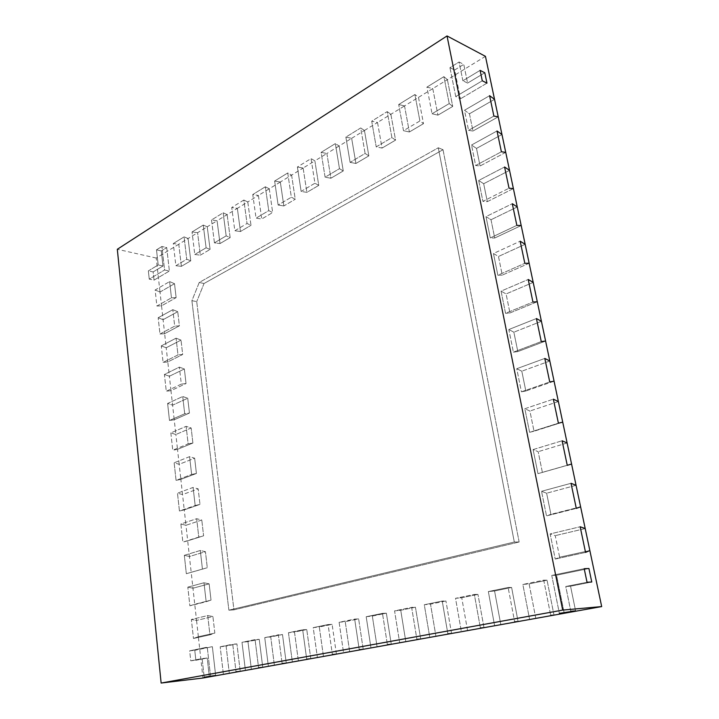 <?xml version="1.0" encoding="UTF-8"?>
<svg xmlns="http://www.w3.org/2000/svg" width="719" height="719" viewBox="0 0 719 719"><rect width="100%" height="100%" fill="white"/><g stroke="black" fill="none" stroke-linecap="round" stroke-linejoin="round"><path stroke-width="0.54" stroke-dasharray="3.6 2.7" d="M485.451 56.343L447.389 79.656L443.893 76.654L426.915 87.125L432.775 88.608L418.494 97.362L414.908 94.531L398.694 104.534L403.503 130.696L419.905 120.963L414.908 94.531L398.694 104.534L404.527 105.918L390.875 114.285L387.208 111.616L371.705 121.178L376.217 146.883L391.9 137.581L387.208 111.616L371.705 121.178L377.52 122.473L364.443 130.481L360.713 127.955L345.875 137.104L350.108 162.368L365.108 153.462L360.713 127.955L345.875 137.104L351.654 138.309L339.134 145.984L335.351 143.593L321.123 152.365L325.105 177.198L339.476 168.668L335.351 143.593L321.123 152.365L326.884 153.489L314.877 160.849L311.039 158.584L297.396 167.006L301.135 191.416L314.913 183.237L311.039 158.584L297.396 167.006L303.121 168.048L291.599 175.103L287.726 172.973L274.631 181.044L278.136 205.05L291.357 197.213L287.726 172.973L274.631 181.044L280.32 182.024L269.257 188.8L265.338 186.778L252.755 194.534L256.054 218.154L268.753 210.622L265.338 186.778L252.755 194.534L258.409 195.442L247.776 201.958L243.831 200.044L231.734 207.494L234.834 230.736L247.039 223.501L243.831 200.044L231.734 207.494L237.351 208.348L227.123 214.613L223.151 212.797L211.512 219.969L214.433 242.842L220.023 243.561L217.084 220.76L211.512 219.969L214.433 242.842L226.17 235.877L223.151 212.797L211.512 219.969L217.084 220.76L207.243 226.8L203.252 225.065L192.045 231.976L194.786 254.49L200.34 255.164L197.581 232.713L192.045 231.976L194.786 254.49L206.092 247.785L203.252 225.065L192.045 231.976L197.581 232.713L188.09 238.528L190.778 260.799L186.751 259.253L175.867 265.715L173.288 243.543L178.779 244.235L156.23 258.049L160.013 292.049L155.124 290.009L156.895 306.042L161.541 305.827L176.128 297.639L174.519 283.699L169.612 281.587L171.464 297.828L176.128 297.639L174.519 283.699L169.612 281.587L171.464 297.828L176.128 297.639L161.541 305.827L163.087 319.703L177.746 311.695L172.821 309.673L158.18 317.744L159.969 334.02L174.699 326.156L172.821 309.673L158.18 317.744L163.087 319.703L177.746 311.695L172.821 309.673L174.699 326.156L179.382 325.851L177.746 311.695L179.382 325.851L164.642 333.679L166.206 347.762L181.026 340.114L176.074 338.182L161.281 345.893L163.096 362.412L177.979 354.916L176.074 338.182L161.281 345.893L166.206 347.762L181.026 340.114L176.074 338.182L177.979 354.916L182.68 354.476L181.026 340.114L182.68 354.476L167.788 361.954L169.378 376.244L184.352 368.964L179.373 367.121L164.417 374.464L166.269 391.235L181.314 384.108L179.373 367.121L164.417 374.464L169.378 376.244L184.352 368.964L179.373 367.121L181.314 384.108L186.032 383.551L184.352 368.964L186.032 383.551L170.978 390.651L172.596 405.157L187.731 398.254L182.725 396.511L167.608 403.467L169.486 420.489L184.702 413.758L182.725 396.511L167.608 403.467L172.596 405.157L187.731 398.254L182.725 396.511L184.702 413.758L189.439 413.066L187.731 398.254L189.439 413.066L174.223 419.779L175.858 434.51L191.164 427.994L186.131 426.349L170.852 432.91L172.749 450.202L188.135 443.875L186.131 426.349L170.852 432.91L175.858 434.51L191.164 427.994L186.131 426.349L188.135 443.875L192.899 443.039L191.164 427.994L192.899 443.039L177.512 449.348L179.175 464.303L194.651 458.201L189.591 456.655L174.142 462.811L176.074 480.364L191.622 474.45L189.591 456.655L174.142 462.811L179.175 464.303L194.651 458.201L189.591 456.655L191.622 474.45L196.413 473.479L194.651 458.201L196.413 473.479L180.855 479.375L182.545 494.564L198.192 488.875L193.105 487.437L177.476 493.171L179.444 511.002L195.173 505.52L193.105 487.437L177.476 493.171L182.545 494.564L198.192 488.875L193.105 487.437L195.173 505.52L199.981 504.396L198.192 488.875L199.981 504.396L184.244 509.87L185.96 525.292L201.787 520.035L196.673 518.714L180.873 524.007L182.86 542.117L198.777 537.075L196.673 518.714L180.873 524.007L185.96 525.292L201.787 520.035L196.673 518.714L198.777 537.075L203.603 535.799L201.787 520.035L203.603 535.799L187.695 540.841L189.43 556.506L205.436 551.698L200.304 550.484L184.316 555.329L186.338 573.717L202.434 569.142L200.304 550.484L184.316 555.329L189.43 556.506L205.436 551.698L200.304 550.484L202.434 569.142L207.288 567.713L205.436 551.698L207.288 567.713L191.191 572.297L192.962 588.205L209.148 583.855L203.989 582.758L187.821 587.144L189.87 605.829L206.155 601.722L203.989 582.758L187.821 587.144L192.962 588.205L209.148 583.855L203.989 582.758L206.155 601.722L211.027 600.131L209.148 583.855L211.027 600.131L194.741 604.248L196.548 620.416L212.923 616.543L207.728 615.563L209.93 634.841L193.465 638.454L198.354 636.71L214.828 633.088L212.923 616.543L207.728 615.563L191.371 619.463L193.465 638.454L191.371 619.463L196.548 620.416L212.923 616.543L214.828 633.088L209.93 634.841L193.465 638.454L198.354 636.71L202.956 678.026M229.307 673.308L226.108 646.129L236.919 643.9L232.731 644.197L236.021 671.789L232.731 644.197L220.185 646.785L236.919 643.9L220.185 646.785L226.108 646.129L229.307 673.308M240.227 671.348L236.919 643.9L240.227 671.348M251.38 669.353L247.965 641.636L259.235 639.317L255.065 639.595L258.588 667.744L255.065 639.595L241.997 642.292L245.386 670.108L241.997 642.292L259.235 639.317L241.997 642.292L247.965 641.636L251.38 669.353M262.759 667.313L259.235 639.317L262.759 667.313M274.379 665.228L270.739 636.953L282.495 634.544L278.37 634.805L282.127 663.511L278.37 634.805L264.736 637.609L268.349 665.992L264.736 637.609L282.495 634.544L264.736 637.609L270.739 636.953L274.379 665.228M286.261 663.098L282.495 634.544L286.261 663.098M298.385 660.923L294.493 632.073L306.761 629.556L302.681 629.79L306.698 659.107L302.681 629.79L288.454 632.72L292.318 661.687L288.454 632.72L306.761 629.556L302.681 629.79L288.454 632.72L294.493 632.073L298.385 660.923M310.788 658.703L306.761 629.556L310.788 658.703M323.46 656.429L319.299 626.977L332.115 624.344L328.089 624.559L332.385 654.497L328.089 624.559L313.214 627.624L317.349 657.193L313.214 627.624L332.115 624.344L328.089 624.559L313.214 627.624L319.299 626.977L323.46 656.429M336.411 654.11L332.115 624.344L336.411 654.11M349.668 651.738L345.228 621.656L358.628 618.906L354.665 619.086L359.248 649.67L354.665 619.086L339.107 622.294L343.52 652.493L339.107 622.294L358.628 618.906L354.665 619.086L339.107 622.294L345.228 621.656L349.668 651.738M363.221 649.311L358.628 618.906L363.221 649.311M377.089 646.821L372.343 616.084L386.373 613.199L382.481 613.361L387.388 644.619L382.481 613.361L366.187 616.713L370.914 647.576L366.187 616.713L386.373 613.199L382.481 613.361L366.187 616.713L372.343 616.084L377.089 646.821M391.289 644.278L386.373 613.199L391.289 644.278M405.813 641.672L400.735 610.251L415.438 607.231L411.636 607.357L416.894 639.326L411.636 607.357L394.56 610.871L399.611 642.427L394.56 610.871L400.735 610.251L415.438 607.231L411.636 607.357L394.56 610.871L400.735 610.251L405.813 641.672M420.696 639.011L415.438 607.231L420.696 639.011M435.939 636.279L430.501 604.14L445.933 600.967L442.221 601.057L447.856 633.772L442.221 601.057L424.3 604.742L429.71 637.025L424.3 604.742L430.501 604.14L445.933 600.967L442.221 601.057L424.3 604.742L430.501 604.14L435.939 636.279M451.559 633.475L445.933 600.967L451.559 633.475M467.575 630.608L461.742 597.723L477.946 594.388L474.351 594.433L480.391 627.93L474.351 594.433L455.522 598.316L461.319 631.354L455.522 598.316L461.742 597.723L477.946 594.388L474.351 594.433L455.522 598.316L461.742 597.723L467.575 630.608M483.986 627.669L477.946 594.388L483.986 627.669M500.819 624.649L494.564 590.973L511.613 587.477L508.144 587.477L514.633 621.782L508.144 587.477L488.336 591.557L494.555 625.386L488.336 591.557L494.564 590.973L511.613 587.477L508.144 587.477L488.336 591.557L494.564 590.973L500.819 624.649M518.084 621.558L511.613 587.477L518.084 621.558M535.808 618.376L529.103 583.882L547.051 580.197L543.726 580.152L550.7 615.311L543.726 580.152L522.857 584.448L529.544 619.104L522.857 584.448L529.103 583.882L547.051 580.197L543.726 580.152L522.857 584.448L529.103 583.882L535.808 618.376M554.007 615.122L547.051 580.197L554.007 615.122M589.85 550.547L559.634 557.198L555.248 535.637L550.152 533.92L580.161 526.757L550.152 533.92L555.239 559.058L559.634 557.198L555.248 535.637L550.152 533.92L555.239 559.058L559.634 557.198L589.85 550.547M585.203 528.564L555.248 535.637L585.203 528.564M580.61 506.814L550.916 514.319L546.62 493.216L541.533 491.293L571.03 483.303L541.533 491.293L546.512 515.9L576.296 508.396L546.512 515.9L550.916 514.319L546.62 493.216L541.533 491.293L546.512 515.9L580.61 506.814M576.063 485.307L546.62 493.216L576.063 485.307M571.569 464.034L542.378 472.347L538.172 451.685L533.103 449.573L562.096 440.774L533.103 449.573L537.974 473.659L567.255 465.328L537.974 473.659L542.378 472.347L538.172 451.685L533.103 449.573L537.974 473.659L571.569 464.034M567.129 442.985L538.172 451.685L567.129 442.985M562.725 422.161L534.019 431.247L529.903 411.025L524.843 408.716L553.351 399.162L524.843 408.716L529.606 432.308L558.402 423.185L529.606 432.308L534.019 431.247L529.903 411.025L524.843 408.716L529.606 432.308L562.725 422.161M558.375 401.562L529.903 411.025L558.375 401.562M554.07 381.178L525.832 391.001L521.805 371.193L516.754 368.712L544.795 358.422L516.754 368.712L521.419 391.81L549.738 381.942L521.419 391.81L525.832 391.001L521.805 371.193L516.754 368.712L521.419 391.81L525.832 391.001L554.07 381.178M549.81 361.01L521.805 371.193L549.81 361.01M545.595 341.049L517.815 351.582L513.869 332.178L508.827 329.527L536.419 318.535L508.827 329.527L513.402 352.157L541.254 341.57L513.402 352.157L517.815 351.582L513.869 332.178L508.827 329.527L513.402 352.157L517.815 351.582L545.595 341.049M541.416 321.294L513.869 332.178L541.416 321.294M537.291 301.746L509.96 312.963L506.095 293.945L501.062 291.132L528.213 279.475L501.062 291.132L505.547 313.304L532.95 302.034L505.547 313.304L509.96 312.963L506.095 293.945L501.062 291.132L505.547 313.304L509.96 312.963L537.291 301.746M533.201 282.405L506.095 293.945L533.201 282.405M529.157 263.253L502.266 275.116L498.474 256.476L493.459 253.501L520.17 241.207L493.459 253.501L497.854 275.233L524.816 263.307L497.854 275.233L502.266 275.116L498.474 256.476L493.459 253.501L497.854 275.233L502.266 275.116L529.157 263.253M525.158 244.298L498.474 256.476L525.158 244.298M521.194 225.541L494.717 238.016L491.005 219.744L485.999 216.626L512.296 203.72L485.999 216.626L490.304 237.926L516.844 225.371L490.304 237.926L494.717 238.016L491.005 219.744L485.999 216.626L490.304 237.926L494.717 238.016L521.194 225.541M517.267 206.964L491.005 219.744L517.267 206.964M513.384 188.576L487.32 201.653L483.68 183.731L478.692 180.478L504.576 166.988L478.692 180.478L482.916 201.356L509.034 188.198L482.916 201.356L487.32 201.653L483.68 183.731L478.692 180.478L482.916 201.356L487.32 201.653L513.384 188.576M509.537 170.376L483.68 183.731L509.537 170.376M505.727 152.347L480.067 165.99L476.499 148.42L471.52 145.031L497.018 130.975L471.52 145.031L475.663 165.505L501.386 151.772L475.663 165.505L480.067 165.99L476.499 148.42L471.52 145.031L475.663 165.505L480.067 165.99L505.727 152.347M501.961 134.507L476.499 148.42L501.961 134.507M498.231 116.838L472.958 131.02L469.453 113.791L464.492 110.268L489.594 95.681L464.492 110.268L468.554 130.346L493.881 116.065L468.554 130.346L472.958 131.02L469.453 113.791L464.492 110.268L468.554 130.346L472.958 131.02L498.231 116.838M494.528 99.339L469.453 113.791L494.528 99.339M447.389 79.656L452.727 106.439L449.231 103.572L432.056 113.755L437.943 115.148L452.727 106.439L449.231 103.572L432.056 113.755L437.943 115.148L452.727 106.439L447.389 79.656L443.893 76.654L449.231 103.572L443.893 76.654L426.915 87.125L432.056 113.755L426.915 87.125L432.775 88.608L437.943 115.148L432.775 88.608L447.389 79.656M418.494 97.362L423.491 123.659L419.905 120.963L414.908 94.531L418.494 97.362L423.491 123.659L419.905 120.963L403.503 130.696L409.372 131.981L423.491 123.659L409.372 131.981L404.527 105.918L418.494 97.362M390.875 114.285L395.558 140.124L391.9 137.581L387.208 111.616L390.875 114.285L395.558 140.124L391.9 137.581L376.217 146.883L382.059 148.078L395.558 140.124L382.059 148.078L377.52 122.473L390.875 114.285M364.443 130.481L368.847 155.87L365.108 153.462L360.713 127.955L364.443 130.481L368.847 155.87L365.108 153.462L350.108 162.368L355.914 163.483L368.847 155.87L355.914 163.483L351.654 138.309L364.443 130.481M339.134 145.984L343.269 170.942L339.476 168.668L335.351 143.593L339.134 145.984L343.269 170.942L339.476 168.668L325.105 177.198L330.884 178.24L343.269 170.942L330.884 178.24L326.884 153.489L339.134 145.984M314.877 160.849L318.76 185.385L314.913 183.237L311.039 158.584L314.877 160.849L318.76 185.385L314.913 183.237L301.135 191.416L306.878 192.377L318.76 185.385L306.878 192.377L303.121 168.048L314.877 160.849M291.599 175.103L295.248 199.235L291.357 197.213L287.726 172.973L291.599 175.103L295.248 199.235L291.357 197.213L278.136 205.05L283.852 205.958L295.248 199.235L283.852 205.958L280.32 182.024L291.599 175.103M269.257 188.8L272.681 212.536L261.734 218.989L272.681 212.536L268.753 210.622L265.338 186.778L269.257 188.8L272.681 212.536L268.753 210.622L256.054 218.154L261.734 218.989L258.409 195.442L269.257 188.8M247.776 201.958L250.994 225.317L247.039 223.501L243.831 200.044L247.776 201.958L250.994 225.317L247.039 223.501L234.834 230.736L240.47 231.518L250.994 225.317L240.47 231.518L237.351 208.348L247.776 201.958M227.123 214.613L230.152 237.603L226.17 235.877L223.151 212.797L227.123 214.613L230.152 237.603L226.17 235.877L214.433 242.842L220.023 243.561L230.152 237.603L220.023 243.561L217.084 220.76L227.123 214.613M207.243 226.8L210.092 249.421L206.092 247.785L203.252 225.065L207.243 226.8L210.092 249.421L206.092 247.785L194.786 254.49L200.34 255.164L210.092 249.421L200.34 255.164L197.581 232.713L207.243 226.8M181.386 266.336L190.778 260.799L186.751 259.253L184.082 236.884L173.288 243.543L184.082 236.884L188.09 238.528L190.778 260.799L181.386 266.336L178.779 244.235L173.288 243.543L175.867 265.715L181.386 266.336L178.779 244.235L188.09 238.528L184.082 236.884L186.751 259.253L175.867 265.715L181.386 266.336M160.013 292.049L174.519 283.699L160.013 292.049L155.124 290.009L169.612 281.587L155.124 290.009L156.895 306.042L171.464 297.828L156.895 306.042L161.541 305.827L160.013 292.049M519.136 541.991L443.021 149.714L204.043 283.502L196.718 301.629L204.043 283.502L199.235 282.477L191.91 300.686L196.718 301.629L233.936 609.856L519.136 541.991L514.31 542.027L438.293 147.781L199.235 282.477L204.043 283.502L443.021 149.714L438.293 147.781L199.235 282.477L191.91 300.686L228.885 610.179L514.31 542.027L438.293 147.781L443.021 149.714L519.136 541.991L514.31 542.027L228.885 610.179L233.936 609.856L196.718 301.629L191.91 300.686L228.885 610.179L233.936 609.856L519.136 541.991M223.357 674.062L220.185 646.785L223.357 674.062M585.545 552.408L555.239 559.058L585.545 552.408M210.523 676.058L207.252 647.154L189.681 650.812L190.76 660.806L202.111 658.559L204.187 677.199L202.111 658.559L207.216 658.029L195.865 660.276L194.768 650.327L212.357 646.678L215.646 675.447L212.357 646.678L189.681 650.812L207.252 647.154L210.523 676.058M570.805 611.285L565.763 586.497L587.037 582.273L565.763 586.497L570.544 586.201L591.764 582.004L570.544 586.201L565.763 586.497L570.805 611.285M584.196 568.693L551.761 575.443L559.355 613.343L551.761 575.443L556.56 575.218L588.924 568.495L556.56 575.218L564.163 612.894L556.56 575.218L551.761 575.443L584.196 568.693M480.103 70.363L462.883 80.771L459.073 61.996L449.941 67.667L455.747 96.589L482.278 80.789L455.747 96.589L460.466 98.818L454.66 70.013L449.941 67.667L455.747 96.589L460.466 98.818L454.66 70.013L463.773 64.395L459.073 61.996L449.941 67.667L454.66 70.013L463.773 64.395L467.593 83.08L484.786 72.763L467.593 83.08L462.883 80.771L459.073 61.996L463.773 64.395L467.593 83.08L462.883 80.771L480.103 70.363M161.919 246.473L156.508 249.835L158.189 264.952L148.357 270.901L149.255 279.125L164.579 269.993L161.919 246.473L166.709 247.606L169.387 271.036L154.037 280.122L149.255 279.125L164.579 269.993L169.387 271.036L154.037 280.122L153.138 271.917L148.357 270.901L149.255 279.125L154.037 280.122L153.138 271.917L148.357 270.901L158.189 264.952L162.979 266.012L153.138 271.917L162.979 266.012L161.281 250.949L156.508 249.835L158.189 264.952L162.979 266.012L161.281 250.949L166.709 247.606L169.387 271.036L164.579 269.993L161.919 246.473L166.709 247.606L161.281 250.949L156.508 249.835L161.919 246.473M209.31 676.588L207.216 658.029L190.76 660.806L207.216 658.029L209.31 676.588M156.23 258.049L117.314 249.286M189.87 605.829L194.741 604.248L192.962 588.205L187.821 587.144L189.87 605.829L211.027 600.131L189.87 605.829M186.338 573.717L191.191 572.297L189.43 556.506L184.316 555.329L186.338 573.717L207.288 567.713L186.338 573.717M187.695 540.841L182.86 542.117L180.873 524.007L185.96 525.292L187.695 540.841L203.603 535.799L187.695 540.841M184.244 509.87L179.444 511.002L177.476 493.171L182.545 494.564L184.244 509.87L199.981 504.396L195.173 505.52L179.444 511.002L184.244 509.87M180.855 479.375L176.074 480.364L174.142 462.811L179.175 464.303L180.855 479.375L196.413 473.479L191.622 474.45L176.074 480.364L180.855 479.375M177.512 449.348L172.749 450.202L170.852 432.91L175.858 434.51L177.512 449.348L192.899 443.039L188.135 443.875L172.749 450.202L177.512 449.348M174.223 419.779L169.486 420.489L167.608 403.467L172.596 405.157L174.223 419.779L189.439 413.066L184.702 413.758L169.486 420.489L174.223 419.779M170.978 390.651L166.269 391.235L164.417 374.464L169.378 376.244L170.978 390.651L186.032 383.551L181.314 384.108L166.269 391.235L170.978 390.651M167.788 361.954L163.096 362.412L161.281 345.893L166.206 347.762L167.788 361.954L182.68 354.476L177.979 354.916L163.096 362.412L167.788 361.954M164.642 333.679L159.969 334.02L158.18 317.744L163.087 319.703L164.642 333.679L179.382 325.851L174.699 326.156L159.969 334.02L164.642 333.679M575.586 610.844L570.544 586.201L575.586 610.844M486.961 83.143L460.466 98.818L486.961 83.143M237.351 208.348L240.47 231.518L234.834 230.736L231.734 207.494L237.351 208.348M258.409 195.442L261.734 218.989L256.054 218.154L252.755 194.534L258.409 195.442M198.354 636.71L196.548 620.416L191.371 619.463L207.728 615.563L209.93 634.841L214.828 633.088L198.354 636.71M280.32 182.024L283.852 205.958L278.136 205.05L274.631 181.044L280.32 182.024M303.121 168.048L306.878 192.377L301.135 191.416L297.396 167.006L303.121 168.048M326.884 153.489L330.884 178.24L325.105 177.198L321.123 152.365L326.884 153.489M351.654 138.309L355.914 163.483L350.108 162.368L345.875 137.104L351.654 138.309M377.52 122.473L382.059 148.078L376.217 146.883L371.705 121.178L377.52 122.473M404.527 105.918L409.372 131.981L403.503 130.696L398.694 104.534L404.527 105.918M194.768 650.327L195.865 660.276L190.76 660.806L189.681 650.812L194.768 650.327"/><path stroke-width="1.08" d="M161.137 683.05L202.956 678.026L601.686 606.575L589.85 550.547L585.545 552.408L580.161 526.757L585.545 552.408L589.85 550.547L580.61 506.814L576.296 508.396L571.03 483.303L576.296 508.396L580.61 506.814L571.569 464.034L567.255 465.328L562.096 440.774L567.255 465.328L571.569 464.034L562.725 422.161L558.402 423.185L553.351 399.162L558.402 423.185L562.725 422.161L554.07 381.178L549.738 381.942L544.795 358.422L549.738 381.942L554.07 381.178L545.595 341.049L541.254 341.57L536.419 318.535L541.254 341.57L545.595 341.049L537.291 301.746L532.95 302.034L528.213 279.475L532.95 302.034L537.291 301.746L529.157 263.253L524.816 263.307L520.17 241.207L524.816 263.307L529.157 263.253L521.194 225.541L516.844 225.371L512.296 203.72L516.844 225.371L521.194 225.541L513.384 188.576L509.034 188.198L504.576 166.988L509.034 188.198L513.384 188.576L505.727 152.347L501.386 151.772L497.018 130.975L501.386 151.772L505.727 152.347L498.231 116.838L493.881 116.065L489.594 95.681L493.881 116.065L498.231 116.838L485.451 56.343L447.029 35.95L117.314 249.286L161.137 683.05L562.707 610.089L447.029 35.95M240.227 671.348L236.021 671.789L240.227 671.348M601.686 606.575L562.707 610.089M554.007 615.122L550.7 615.311L554.007 615.122M518.084 621.558L514.633 621.782L518.084 621.558M483.986 627.669L480.391 627.93L483.986 627.669M451.559 633.475L447.856 633.772L451.559 633.475M420.696 639.011L416.894 639.326L420.696 639.011M391.289 644.278L387.388 644.619L391.289 644.278M363.221 649.311L359.248 649.67L363.221 649.311M336.411 654.11L332.385 654.497L336.411 654.11M310.788 658.703L306.698 659.107L310.788 658.703M286.261 663.098L282.127 663.511L286.261 663.098M262.759 667.313L258.588 667.744L262.759 667.313M559.355 613.343L575.586 610.844L559.355 613.343M575.586 610.844L570.805 611.285L575.586 610.844M204.187 677.199L215.646 675.447L204.187 677.199M587.037 582.273L584.196 568.693L587.037 582.273L591.764 582.004L588.924 568.495L584.196 568.693L588.924 568.495L591.764 582.004L587.037 582.273M482.278 80.789L480.103 70.363L482.278 80.789L486.961 83.143L484.786 72.763L480.103 70.363L484.786 72.763L486.961 83.143L482.278 80.789M501.961 134.507L497.018 130.975L501.961 134.507M509.537 170.376L504.576 166.988L509.537 170.376M517.267 206.964L512.296 203.72L517.267 206.964M525.158 244.298L520.17 241.207L525.158 244.298M533.201 282.405L528.213 279.475L533.201 282.405M541.416 321.294L536.419 318.535L541.416 321.294M549.81 361.01L544.795 358.422L549.81 361.01M558.375 401.562L553.351 399.162L558.375 401.562M567.129 442.985L562.096 440.774L567.129 442.985M576.063 485.307L571.03 483.303L576.063 485.307M585.203 528.564L580.161 526.757L585.203 528.564M494.528 99.339L489.594 95.681L494.528 99.339"/></g></svg>
